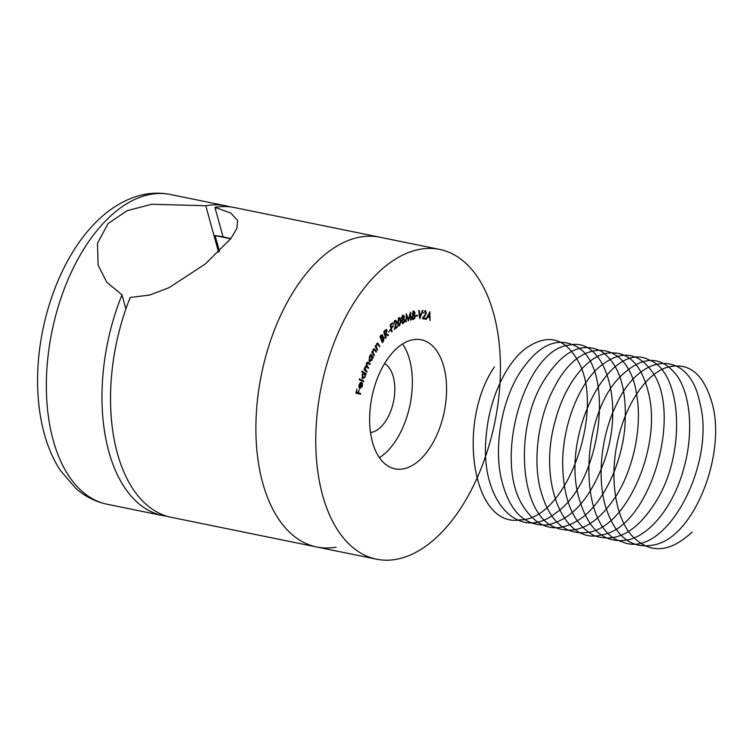<?xml version="1.0" encoding="UTF-8"?>
<svg xmlns="http://www.w3.org/2000/svg" width="753" height="753" viewBox="0 0 753 753"><rect width="100%" height="100%" fill="white"/><g stroke="black" fill="none" stroke-linecap="round" stroke-linejoin="round"><path stroke-width="1.13" d="M359.379 387.494L360.198 387.804L362.071 386.082L362.24 382.957L362.466 386.176L359.962 388.586L359.049 387.456L359.049 384.868L360.32 382.703L361.591 382.486L360.339 387.851L359.614 387.691M361.722 371.784L361.967 371.06L366.184 373.77L365.939 374.505L365.412 374.166L365.243 376.858L362.645 378.778L362.052 374.778L363.454 372.904L361.722 371.784M370.41 354.879L370.73 354.23L373.281 357.364L372.961 358.014L372.519 357.477L372.01 360.179L369.375 361.167L369.346 356.856L370.881 355.463L370.41 354.879M370.081 361.638L369.375 361.167M377.291 343.161L377.902 344.083L376.745 344.45L376.34 347.029L377.63 349.646L377.253 350.239L375.154 346.276L375.531 345.683L375.907 346.389L376.575 343.857L377.752 343.104L379.804 346.229L379.427 346.822L377.902 344.083L376.688 343.697M385.64 329.739L387.042 330.36L386.054 333.843L388.586 335.038L388.04 335.659L385.508 334.464L386.195 337.768L385.752 338.266L383.738 331.8L386.345 329.541M391.607 331.96L390.12 324.929L392.445 322.792L392.586 323.489L390.722 325.202L391.193 327.404L393.057 325.682L393.207 326.378L391.334 328.092L392.068 331.536L391.607 331.96M399.222 325.108L398.798 325.494L399.655 325.673C398.393 325.983 397.725 325.023 397.631 322.802L398.808 317.775C400.088 317.446 400.775 318.387 400.888 320.618L399.655 325.673L398.939 325.851M398.808 317.775L399.551 317.587M406.102 321.86L406.347 313.766L408.38 319.545L410.451 312.184L411.119 319.931L410.639 320.11L410.178 314.566L408.314 321.004L406.592 315.902L405.651 321.766M415.675 316.194L415.741 315.516L417.529 315.291L417.463 315.968L415.675 316.194M425.454 310.565L426.424 313.201L423.412 318.03L425.539 318.34L425.389 319.121L422.273 318.679L425.972 313.154L425.285 311.337L423.412 313.097L425.501 310.575M373.215 277.669A158.074 88.572 -78.5 0 1 439.696 249.422A158.074 88.572 -78.5 0 1 494.89 422.009A158.074 88.572 -78.5 0 1 376.509 559.187A158.074 88.572 -78.5 0 1 315.761 443.536A158.074 88.572 -78.5 0 1 373.215 277.669M422.631 457.071A65.859 36.906 101.5 0 0 446.576 387.955A65.859 36.906 101.5 0 0 421.266 339.772A65.859 36.906 101.5 0 0 371.944 396.925A65.859 36.906 101.5 0 0 394.939 468.837A65.859 36.906 101.5 0 0 422.631 457.071M429.822 311.733L430.104 320.524L429.549 317.493L427.619 316.9L426.292 319.357L425.784 319.197L429.925 311.77M419.675 318.66L418.762 310.462L419.28 310.462L419.976 316.797L422.442 310.443L422.96 310.443L419.779 318.66M413.792 318.237L412.465 319.404L413.312 319.573L411.844 317.474L412.917 315.074L412.315 313.483L413.877 311.045L415.129 312.881L414.329 314.763L415.11 316.674L414.649 318.415L412.795 319.592M403.119 322.773L402.526 323.235L403.382 323.404L401.622 321.945L402.441 319.338L401.631 318.058L402.949 315.262L404.446 316.542L403.853 318.566L404.879 320.1L404.606 321.879L402.554 323.592M402.949 315.262L403.589 315.14M394.318 321.23L394.93 321.352L393.668 324.364L394.845 320.637L395.739 320.336L396.652 321.663L395.269 327.941L397.452 326.2L397.556 326.906L394.346 329.466L396.2 322.039L394.506 320.966M388.567 332.158L390.12 329.861L388.567 332.158M382.27 337.146L384.171 337.636L383.465 341.156L382.298 342.671L379.954 336.638L380.792 335.546L382.722 335.254L382.675 337.231L383.512 336.949M382.1 334.614L382.722 335.254L381.018 335.264M374.429 349.703L373.272 350.23L372.989 352.818L374.429 355.209L374.072 355.84L371.737 352.235L372.095 351.604L372.509 352.253L373.064 349.674L374.316 348.78L376.472 351.557L376.124 352.178L374.429 349.703L373.253 349.373M368.311 363.238L366.786 363.614L367.502 366.683L368.603 367.68L368.311 368.386L366.88 367.069L365.261 367.36L365.892 370.335L367.078 371.417L366.796 372.123L363.981 369.563L364.273 368.857L364.753 369.299L364.96 366.918L366.344 365.789L366.495 363.153L368.603 362.513L370.137 363.915L369.836 364.64L366.767 362.626M367.803 362.024L370.137 363.915M366.88 367.069L365.233 366.391M363.53 381.846L359.172 379.616L359.397 378.863L363.755 381.093L363.53 381.846M360.442 394.261L355.934 393.132L356.818 389.075L356.555 392.445L357.967 392.793L359.125 389.649L358.409 392.906L360.621 393.461L360.442 394.261M313.352 265.461A158.074 88.572 -78.5 0 1 379.832 237.214A158.074 88.572 101.5 0 0 313.352 265.461A158.074 88.572 101.5 0 0 255.898 431.328A158.074 88.572 101.5 0 0 316.646 546.979A158.074 88.572 -78.5 0 1 255.898 431.328A158.074 88.572 -78.5 0 1 313.352 265.461M379.399 457.673A65.859 36.906 101.5 0 0 388.426 450.096A65.859 36.906 101.5 0 0 402.591 343.961M370.504 432.57A35.833 20.077 101.5 0 0 381.799 426.029A35.833 20.077 101.5 0 0 394.77 391.664A35.833 20.077 101.5 0 0 384.576 363.577M429.172 316.571L429.191 317.38M427.092 316.787L427.619 316.9M427.459 316.1L429.539 316.646L429.464 313.474L428.005 316.175L429.539 316.646M428.937 313.361L429.464 313.474M427.478 316.072L428.005 316.175M425.059 310.584L425.539 311.431M422.847 317.917L423.412 318.03M424.673 318.208L424.541 318.952L425.389 319.121M424.541 318.952L422.301 318.632M419.459 316.693L419.976 316.797M416.644 315.403L417.463 315.968M416.607 315.799L415.703 315.912M414.649 312.777L415.129 312.881M413.566 314.603L414.329 314.763M413.51 314.603L414.141 315.422M414.63 316.58L415.11 316.674M414.103 318.303L414.649 318.415M413.021 310.876L414.272 312.702M411.947 318.566L412.512 318.632M412.409 314.359L413.209 314.5M413.482 311.78L413.002 311.657M414.639 312.956L413.802 311.846L412.804 313.38L413.651 314.594L414.639 312.956M412.559 314.425L413.651 314.594M412.333 313.286L412.804 313.38M414.63 316.806L413.613 315.319L412.324 317.389L413.369 318.811L414.63 316.806M412.145 318.641L413.369 318.811M407.778 319.423L408.38 319.545M410.611 319.827L411.119 319.931M403.9 316.429L404.446 316.542M403.363 318.472L403.853 318.566M402.996 318.397L404.022 319.921M404.342 319.987L404.879 320.1M404.126 321.776L404.606 321.879M403.128 315.178L403.533 315.94M401.716 322.557L402.375 322.557M403.231 319.31L402.196 319.244M401.688 318.472L403.128 318.641L403.956 316.778L402.968 316.025L402.121 317.794L403.128 318.641M403.1 316.608L402.111 315.846M402.271 315.884L403.439 315.912L402.375 315.742M401.631 317.7L402.121 317.794M404.399 320.373L403.184 319.338L402.102 321.7L403.344 322.67L404.399 320.373M402.836 319.065L402.328 319.168M401.895 322.623L403.344 322.67M401.613 321.606L402.102 321.7M399.109 317.625L399.636 318.481M400.389 320.514L400.888 320.618M398.939 318.463L398.375 318.18M398.026 324.825L398.704 324.835M398.535 318.19L399.382 318.368L398.083 322.51L399.598 324.985L400.445 320.929L398.262 318.35M397.593 322.416L398.083 322.51M398.252 324.92L399.598 324.985M393.621 323.903L394.12 323.997M395.287 320.373L395.749 321.23M396.04 321.531L396.652 321.663M396.765 326.746L397.556 326.906M395.203 327.931L394.685 328.346M395.344 321.86L394.083 321.173M391.852 323.338L392.586 323.489M390.148 325.089L390.722 325.202M390.619 327.282L391.193 327.404M392.464 326.228L393.207 326.378M390.76 327.979L391.334 328.092M391.494 331.424L392.068 331.536M389.687 330.303L390.261 330.416M385.884 329.598L387.042 330.36M385.423 333.711L386.054 333.843M385.385 333.758L388.586 335.038M384.548 334.407L385.508 334.464M384.614 334.624L385.254 334.756M385.555 337.636L386.195 337.768M384.416 333.993L385.828 333.268L386.581 330.878L385.169 330.181M384.519 330.906L385.15 331.038L384.378 331.922L385.056 334.125M383.738 331.791L384.378 331.922M386.581 330.878L385.15 331.038M383.051 337.015L384.171 337.636M382.872 341.034L383.465 341.156M382.872 338.05L381.752 337.833L382.872 338.05M380.491 335.932L381.084 336.045L380.594 336.685L381.347 338.624L381.94 335.443M380.001 336.572L380.594 336.685M382.279 335.829L381.084 336.045M380.67 338.483L381.347 338.624M381.827 338.916L382.486 341.542L383.729 338.219L380.971 338.746M380.905 339.095L381.583 339.226M381.903 337.871L383.729 338.219M381.809 341.401L382.486 341.542M375.173 346.248L375.907 346.389M377.865 344.017L378.721 344.187M379.032 346.079L379.804 346.229M375.408 346.295L376.34 347.029M376.858 349.496L377.63 349.646M371.813 352.112L372.509 352.253M373.874 348.837L375.615 351.378L376.472 351.557M372.02 352.15L372.989 352.818M372.133 352.639L373.573 355.03L374.429 355.209M370.467 354.776L373.281 357.364M370.608 360.847L369.657 361.449M369.008 360.489L369.836 360.649M370.721 356.094L370.034 355.877M368.961 360.367L371.747 359.736L371.718 356.423L370.316 355.877M371.718 356.423L369.685 357.195L370.231 360.856L369.384 360.678M364.141 369.177L364.753 369.299M365.996 365.779L368.603 367.68M364.32 369.215L365.892 370.335M365.036 370.156L367.078 371.417M361.864 371.37L366.184 373.77M365.327 373.601L365.158 374.109M364.923 374.072L365.412 374.166M363.595 378.138L362.626 378.759M361.958 377.78L362.635 377.978M363.595 373.309L363.05 373.159M362.061 377.865L362.908 378.034L364.913 376.556L364.452 373.488L363.285 373.177M364.452 373.488L362.447 374.966L363.191 378.147L362.334 377.978M359.332 379.088L363.755 381.093M362.899 380.924L362.748 381.451M360.715 387.842L359.736 388.463M360.696 382.486L360.536 383.079M359.04 387.419L359.859 387.588L361.016 383.183L359.953 383.032M358.87 386.534L359.859 387.588M359.04 384.934L359.369 386.628M361.016 383.183L359.454 385.018M357.967 392.793L356.555 392.445M357.562 392.708L358.409 392.906M357.553 392.737L360.621 393.461M359.765 393.282L359.595 394.054M439.696 249.422L234.437 207.555A158.074 88.572 101.5 0 0 214.925 207.395L230.757 213.014L237.656 220.478L236.884 228.375L230.907 238.532L205.296 263.992L169.048 287.684L149.546 295.082L130.175 297.491A158.074 88.572 101.5 0 0 171.26 517.32L316.646 546.979A158.074 88.572 101.5 0 0 336.158 547.139M230.813 238.654L223.02 236.781L214.925 207.395M228.78 238.127L219.678 236.273A126.984 71.149 101.5 0 0 215.123 235.614L219.452 251.333M215.123 235.614L230.7 238.795M125.883 308.946L121.995 294.828A158.074 88.572 101.5 0 0 162.704 515.579A158.074 88.572 101.5 0 0 167.015 516.257M121.995 294.828L106.785 282.243L98.088 265.075L97.504 243.219L108.103 223.585L127.012 210.736L151.701 204.251L205.785 205.757A158.074 88.572 101.5 0 1 225.891 205.814L170.3 194.472A158.074 88.572 101.5 0 0 103.829 222.719A158.074 88.572 101.5 0 0 46.366 388.586A158.074 88.572 101.5 0 0 107.114 504.237C95.433 501.762 84.985 496.462 75.771 488.33L60.344 470.39C54.818 461.928 50.291 452.44 46.771 441.936C40.154 421.915 37.113 399.749 37.65 375.446C38.685 319.639 60.372 259.521 93.127 225.166C105.815 211.546 119.849 202.096 135.229 196.825C146.891 192.956 158.582 192.175 170.3 194.472M230.126 206.877A158.074 88.572 101.5 0 0 225.891 205.814M218.577 252.199L205.785 205.757M692.195 531.976C669.361 553.323 648.973 554.246 631.023 534.734C615.06 515.843 609.657 477.468 617.488 441.842C624.839 406.074 644.841 375.531 665.388 367.906C687.922 360.875 703.575 372.904 712.329 404.003C725.986 453.457 695.301 533.792 656.974 544.203C632.849 550.594 615.681 537.981 605.487 506.364C596.771 476.753 601.459 434.716 616.368 404.615C640.888 350.597 689.532 349.627 699.782 402.573C716.781 464.592 664.541 561.446 621.959 541.708C577.278 530.244 578.605 415.392 621.366 375.615C642.883 355.275 661.492 355.378 677.182 375.926C690.925 395.711 693.739 434.406 683.517 469.42C673.775 504.614 651.646 533.642 629.527 539.525C605.459 544.664 588.677 531.053 579.179 498.693C559.987 434.905 610.128 338.972 648.964 359.868C681.54 370.768 686.868 451.358 656.607 500.51C637.49 531.411 616.848 543.186 594.682 535.844C573.475 524.973 562.802 500.143 562.66 461.354C563.188 425.68 577.692 387.437 597.27 368.801C619.013 349.561 637.452 350.747 652.597 372.359C682.877 414.687 649.585 527.674 602.089 534.752C563.724 546.302 537.793 481.816 555.036 421.605C563.95 386.393 584.959 358.259 605.393 353.477C627.738 349.58 642.422 364.094 649.444 397.01C660.343 449.343 626.383 526.893 588.366 532.333C564.439 535.59 548.25 520.511 539.797 487.087C532.691 455.904 539.299 413.962 555.309 385.564C581.881 334.276 629.433 340.243 636.831 395.654C642.158 426.65 633.753 468.244 616.029 496.133C596.235 525.829 575.499 536.08 553.813 526.884C519.438 512.002 514.299 429.266 543.129 381.79C561.427 351.98 580.572 341.655 600.565 350.832C619.493 363.492 627.569 389.254 624.792 428.099C621.47 463.744 604.283 500.613 582.766 517.16C559.112 534.112 539.393 530.705 523.627 506.957C492.057 460.365 525.538 348.46 569.381 345.1C604.913 336.469 625.611 403.561 603.906 462.126C590.173 499.023 571.273 519.956 547.215 524.945C523.476 526.3 507.927 509.781 500.547 475.378C494.429 443.348 502.166 401.594 518.789 374.297C537.501 345.335 556.683 336.054 576.327 346.455C615.427 366.466 602.626 482.513 555.366 513.254C518.29 543.177 479.67 499.738 486.127 436.928C488.688 400.822 504.999 364.433 525.105 348.855C547.327 333.014 565.164 337.438 578.596 362.108C605.497 410.526 566.454 520.323 519.786 519.89C472.216 527.891 456.403 422.104 494.476 366.871M424.4 315.893L424.965 316.006M376.095 348.037L376.858 348.197M374.42 349.524L375.267 349.703M372.716 353.712L373.573 353.882M366.645 366.504L367.502 366.683M316.646 546.979L376.509 559.187M383.286 337.758L382.43 337.589M162.704 515.579L107.114 504.237"/></g></svg>
